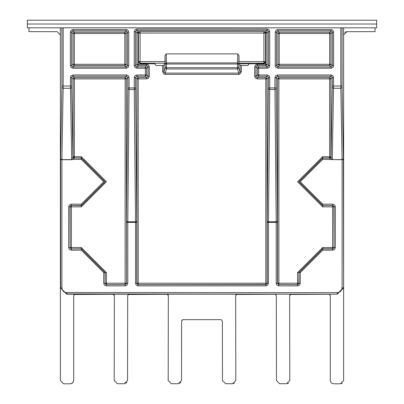 <?xml version="1.0" encoding="UTF-8"?>
<svg xmlns="http://www.w3.org/2000/svg" width="404" height="404" viewBox="0 0 404 404"><rect width="100%" height="100%" fill="white"/><g stroke="black" fill="none" stroke-linecap="round" stroke-linejoin="round"><path stroke-width="0.61" d="M343.622 27.82L343.622 287.825L337.269 294.173L66.731 294.173L60.378 287.83L60.378 27.82M248.98 64.266L248.98 63.751L248.98 64.261L247.713 65.534L240.127 65.468L239.38 63.226M155.02 64.261L155.02 63.751L155.02 64.251L156.287 65.534L163.873 65.468L164.62 63.226M344.945 32.275L346.789 31.684L375.058 31.633L375.058 27.82L376.644 27.826L27.356 27.82L28.942 27.826L28.942 31.633L57.211 31.684L60.378 34.86L60.378 380.624L63.554 383.8L70.538 383.8L73.109 382.492M27.356 27.82L27.356 20.2L376.644 20.2L376.644 24.013L27.356 24.013L376.644 24.013L376.644 27.82M81.335 204.166L81.335 205.56L105.131 181.765L81.335 157.969L74.371 157.969L81.335 158.095L105.01 181.765L81.335 205.434L71.23 205.434L71.23 204.166L81.335 204.166L103.737 181.765L81.335 159.363L73.351 159.363L71.705 159.721L61.898 159.721L60.625 159.363L60.625 287.825L61.893 287.825L62.165 289.421L62.948 290.84L64.16 291.92L65.655 292.536L337.269 292.658L338.865 292.385L340.284 291.602L341.365 290.39L342.107 287.825L342.107 159.721L343.375 159.363L343.37 158.691L342.107 159.721L322.665 159.363L300.263 181.765L322.665 204.166L332.77 204.166L332.77 205.434L322.665 205.56L332.77 205.434L334.037 206.707L335.31 206.707L335.31 247.637L334.037 247.637L332.77 248.909L332.77 250.177L322.665 250.177L300.263 272.579L300.263 283.32L298.99 283.32L298.99 272.579L298.869 283.199L297.602 284.466L297.602 283.199L278.876 283.199L278.876 284.466L277.609 283.199L277.609 78.906L278.876 77.639L329.629 77.639L330.896 78.906L330.896 156.702L329.629 157.969L322.665 157.969L298.869 181.765L322.665 205.56L322.665 206.828L332.649 206.828L332.649 205.56L333.916 206.828L334.037 247.637L334.037 206.707L332.649 206.828L332.649 247.516L322.665 247.516L297.602 272.579L297.602 283.199L298.99 283.32L297.723 284.593L297.723 285.86L278.755 285.86L278.755 284.593L277.487 283.32L278.876 283.199L278.876 78.906L329.629 78.906L329.629 157.969L330.649 159.363M61.893 287.825L61.903 159.595L60.63 158.691L60.625 159.363M332.295 159.721L331.048 157.504L329.78 158.434M73.351 159.363L74.22 158.434L72.952 157.504L71.705 159.721M71.23 250.177L71.23 248.909L81.335 248.788L71.23 248.909L69.963 247.637L68.69 247.637L68.69 206.707L69.963 206.707L71.23 205.434L81.335 205.56L81.335 206.828L106.398 181.765L81.335 156.702L74.371 156.702L74.371 78.906L73.104 78.906L74.371 77.639L125.124 77.639L126.391 78.906L126.513 283.32L125.245 284.593L125.245 285.86L106.277 285.86L106.277 284.593L105.01 283.32L103.737 283.32L103.737 272.579L81.335 250.177L71.23 250.177L69.432 249.435L68.69 247.637M238.986 62.049L239.006 55.515L238.749 64.014L237.481 62.918L237.481 64.014L238.749 64.014L238.749 67.71L237.481 67.71L237.481 68.983L166.519 68.983L165.251 67.71L165.251 64.014L166.519 64.014L166.519 67.71L237.481 67.71L237.481 64.014L166.519 64.014L166.519 62.918L165.251 64.014L164.994 55.515L165.014 62.049M237.754 53.894L166.246 53.894L166.519 62.918L237.481 62.918L237.754 53.894L239.006 55.515M164.994 55.515L166.246 53.894M342.097 27.82L342.107 87.365L340.835 88.269L340.825 86.012L333.568 86.012L332.295 159.595L342.097 159.595L340.835 88.269L333.558 88.269L332.29 87.365L332.3 77.502L333.568 77.502L332.825 75.71L331.027 74.962L331.027 76.235L332.3 77.502L330.896 78.906L329.629 78.906L329.629 77.639L331.027 76.235L277.477 76.235L277.477 74.962L275.68 75.71L274.937 77.502L276.205 77.502L277.477 76.235L278.876 77.639L278.876 78.906L277.609 78.906L276.205 77.502L277.482 221.16L277.487 283.32L276.215 283.32L276.215 222.387L268.463 222.387L268.463 283.32L267.196 283.32L265.923 284.593L265.923 285.86L138.077 285.86L138.077 284.593L136.804 283.32L135.537 283.32L135.537 222.387L127.785 222.387L127.785 283.32L127.038 285.118L125.245 285.86M60.63 158.691L61.903 86.012L63.175 86.012L61.903 159.595L71.705 159.595L70.432 86.012L63.175 86.012L63.175 27.82M300.263 272.579L298.99 272.579L322.665 248.909L332.77 248.909L333.916 247.516L332.649 247.516L332.649 248.788L322.665 248.788L322.665 250.177M81.335 250.177L81.335 248.909L105.01 272.579L105.131 283.199L105.131 272.579L81.335 248.788L81.335 247.516L71.351 247.516L71.351 206.828L81.335 206.828M322.665 204.166L322.665 205.434L298.99 181.765L322.665 158.095L329.75 158.095L331.017 156.823L331.048 157.504L332.29 87.365M146.773 64.302L146.773 65.569L145.369 66.973L145.369 68.241L146.637 68.241L148.041 66.842L149.313 66.842L148.566 65.044L146.773 64.302L138.198 64.302L138.198 65.569L136.926 64.302L136.926 32.971L135.527 31.568L136.794 30.3L136.794 29.027L134.997 29.77L134.254 31.568L135.527 31.568L135.527 65.7L136.794 66.973L136.794 68.241L145.369 68.241L145.369 74.962L146.637 74.962L148.041 76.366L148.041 66.842L146.773 65.569L138.198 65.569L136.794 66.973L145.369 66.973L146.637 68.241L146.637 74.962L145.369 76.235L145.369 74.962L136.794 74.962L136.794 76.235L138.198 77.639L146.773 77.639L146.773 78.906L148.566 78.164L149.313 76.366L148.041 76.366L146.773 77.639L145.369 76.235L136.794 76.235L135.527 77.502L134.254 77.502L134.254 87.936L129.063 87.936L129.063 77.502L127.795 77.502L126.391 78.906L125.124 78.906L125.124 283.199L106.398 283.199L106.398 284.466L105.131 283.199L106.398 283.199L106.398 272.579L81.335 247.516M134.254 31.568L134.254 65.7L135.527 65.7L136.926 64.302L138.198 64.302L138.198 32.971L136.926 32.971L138.198 31.699L139.259 31.699M269.746 31.568L268.473 31.568L268.473 65.7L267.206 66.973L265.802 65.569L267.074 64.302L268.473 65.7L269.746 65.7L269.746 31.568L269.003 29.77L267.206 29.027L267.206 30.3L268.473 31.568L267.074 32.971L267.074 64.302L257.227 64.302L255.434 65.044L254.687 66.842L255.959 66.842L257.227 65.569L257.227 64.302M264.741 31.699L265.802 31.699L267.074 32.971L265.802 32.971L265.802 65.569L257.227 65.569L258.631 66.973L257.363 68.241L255.959 66.842L255.959 76.366L257.227 77.639L265.802 77.639L267.206 76.235L268.473 77.502L269.746 77.502L268.998 75.71L267.206 74.962L258.631 74.962L258.631 68.241L257.363 68.241L257.363 74.962L258.631 76.235L257.227 77.639L257.227 78.906L265.802 78.906L265.802 283.199L138.198 283.199L138.198 284.466L136.931 283.199L136.931 78.906L138.198 77.639L138.198 78.906L146.773 78.906M267.069 78.906L265.802 77.639L265.802 78.906L267.069 78.906L267.069 283.199L265.802 284.466L138.077 284.593L265.923 284.593L265.802 283.199L267.196 283.32L267.201 221.16L268.473 77.502L267.069 78.906M72.972 74.962L72.972 76.235L126.523 76.235L126.523 74.962L72.972 74.962L71.175 75.71L70.432 77.502L71.7 77.502L72.972 76.235L74.371 77.639L74.371 78.906L125.124 78.906L125.124 77.639L126.523 76.235L127.795 77.502L127.79 88.855L129.058 89.466L134.259 89.466L135.532 221.771L127.79 221.771L129.063 87.936L127.795 87.936M125.124 284.466L126.391 283.199L125.124 283.199L125.124 284.466L106.277 284.593L125.124 284.466M70.084 247.516L71.351 248.788L71.351 247.516L70.084 247.516L70.084 206.828L71.351 205.56L71.351 206.828L69.963 206.707L70.084 247.516M267.206 74.962L267.206 76.235L258.631 76.235L258.631 74.962L257.363 74.962L255.959 76.366L254.687 76.366L255.434 78.164L257.227 78.906M138.496 32.971L138.198 32.971L138.198 31.699L136.794 30.3L267.206 30.3L265.802 31.699L265.802 32.971L265.504 32.971M127.79 88.855L126.513 222.387L126.513 283.32L127.785 283.32M72.983 156.823L74.371 156.702L74.371 157.969L73.104 156.702L73.104 78.906L71.7 77.502L71.71 87.365L72.952 157.504L72.983 156.823L74.22 158.434M267.206 68.241L267.206 66.973L258.631 66.973L258.631 68.241L267.206 68.241L269.003 67.498L269.746 65.7M163.873 65.468L163.873 71.841L165.251 67.71L166.519 67.71L166.519 68.983L165.14 73.114L163.873 71.841L162.605 71.841L164.342 74.255L165.14 74.381L165.14 73.114L238.86 73.114L237.481 68.983L238.749 67.71L240.127 71.841L238.86 73.114L238.86 74.381L239.658 74.255L241.395 71.841L240.127 71.841L240.127 65.468M331.073 68.241L331.073 66.973L329.669 65.569L329.669 64.302L330.942 64.302L332.346 65.7L331.073 66.973L277.78 66.973L277.78 68.241L331.073 68.241L332.871 67.498L333.613 65.7L332.346 65.7L332.346 32.103L333.613 32.103L332.871 30.31L331.073 29.563L331.073 30.835L332.346 32.103L330.942 33.507L329.669 33.507L329.669 32.239L331.073 30.835L277.78 30.835L279.184 32.239L329.669 32.239L330.942 33.507L330.942 64.302L329.669 65.569L279.184 65.569L277.78 66.973L276.508 65.7L277.912 64.302L279.184 65.569L279.184 33.507L329.669 33.507L329.669 64.302L277.912 64.302L277.912 33.507L276.508 32.103L277.78 30.835L277.78 29.563L275.983 30.31L275.24 32.103L275.24 65.7L276.508 65.7L276.508 32.103L275.24 32.103M279.184 32.239L277.912 33.507L279.184 33.507L279.184 32.239M128.76 65.7L127.492 65.7L126.088 64.302L124.816 64.302L124.816 65.569L126.22 66.973L72.927 66.973L74.331 65.569L74.331 33.507L73.058 33.507L74.331 32.239L124.816 32.239L126.22 30.835L127.492 32.103L126.088 33.507L124.816 32.239L124.816 64.302L73.058 64.302L73.058 33.507L71.654 32.103L72.927 30.835L74.331 32.239L74.331 33.507L126.088 33.507L126.088 64.302L124.816 65.569L74.331 65.569L73.058 64.302L71.654 65.7L72.927 66.973L72.927 68.241L126.22 68.241L128.018 67.498L128.76 65.7L128.76 32.103L127.492 32.103L127.492 65.7L126.22 66.973L126.22 68.241M70.387 65.7L71.654 65.7L71.654 32.103L70.387 32.103L70.387 65.7L71.129 67.498L72.927 68.241M126.22 30.835L126.22 29.563L72.927 29.563L72.927 30.835L126.22 30.835M140.067 63.226L140.082 63.751L138.491 62.16L138.491 33.057L140.082 33.047L140.082 61.62L165.009 61.62M140.082 63.226L138.491 61.635L140.082 61.62L140.082 63.226L165.226 63.226M265.509 61.635L265.509 62.16L263.918 63.751L263.918 63.226L265.509 61.635L263.918 61.62L263.918 33.047L265.509 33.057L265.509 61.635M290.254 294.44L329.013 294.253L330.285 295.526L330.285 380.624L331.214 382.871L333.462 383.8L340.446 383.8L333.462 383.8L331.214 382.871L330.285 380.624L330.285 295.526L329.013 294.253L290.915 294.253L290.016 294.627L289.648 295.526L289.794 380.528L286.628 383.709L279.639 383.719L276.462 380.548L276.311 295.521L275.043 294.253L236.936 294.253L236.037 294.627L235.668 295.526L235.815 380.528L232.643 383.709L225.659 383.724L222.478 380.553L222.377 320.922L221.104 319.655L182.896 319.655L181.623 320.922L181.522 380.553L178.341 383.724L171.357 383.709L168.185 380.528L168.332 295.526L167.963 294.627L167.064 294.253L128.957 294.253L127.689 295.521L127.538 380.548L124.361 383.719L117.372 383.709L114.206 380.528L114.352 295.526L113.984 294.627L113.085 294.253L74.987 294.253L73.715 295.526L73.715 380.624L72.786 382.871L70.538 383.8L63.554 383.8L60.378 380.624L60.378 34.86L57.211 31.684L28.942 31.633L28.942 27.82L28.942 31.633L57.211 31.684L60.378 34.86M337.269 294.173L66.731 293.93L60.378 287.825L60.378 380.624L63.554 383.8L70.538 383.8L72.786 382.871L73.715 380.624L73.715 295.526L74.987 294.253L113.085 294.253L114.352 295.526L114.206 380.528L117.372 383.709L124.361 383.719L126.901 382.457M74.245 294.491L113.085 294.253L114.352 295.526L114.206 380.528L117.372 383.709L124.361 383.719L127.538 380.548L127.689 295.521L128.957 294.253L167.064 294.253L168.332 295.526L168.185 380.528L171.352 383.709L178.341 383.724L180.926 382.396M128.22 294.491L167.064 294.253L168.332 295.526L168.185 380.528L171.357 383.709L178.341 383.724L181.522 380.553L181.623 320.922L182.896 319.655L221.104 319.655L222.377 320.922L222.478 380.553L225.659 383.724L232.643 383.709L234.492 383.118M181.861 320.19L182.896 319.655L221.104 319.655L222.377 320.922L222.478 380.553L225.659 383.724L232.643 383.709L235.815 380.528L235.668 295.526L236.936 294.253L275.043 294.253L276.311 295.521L276.462 380.548L279.639 383.719L286.628 383.709L288.471 383.113M236.274 294.44L275.043 294.253L276.311 295.521L276.462 380.548L279.639 383.719L286.628 383.709L289.794 380.528L289.648 295.526L290.915 294.253L329.013 294.253L330.285 295.526L330.285 380.624M333.462 383.8L340.446 383.8L342.289 383.209M340.446 383.8L343.622 380.624L343.622 34.86L346.789 31.684L375.058 31.633M263.918 31.472L265.509 33.057L263.918 31.472L263.903 33.057L140.082 33.047L140.082 31.472L138.491 33.057L140.082 31.472L263.918 31.472L140.082 31.472M238.991 61.62L263.918 61.62L263.933 63.226M375.058 27.82L375.058 31.633L346.789 31.684M155.02 63.756L140.082 63.751L155.02 63.756M239.557 63.756L263.918 63.751L239.557 63.751M332.77 204.166L334.568 204.909L335.31 206.707M335.31 247.637L334.568 249.435L332.77 250.177M300.263 283.32L299.521 285.118L297.723 285.86M278.755 285.86L276.962 285.118L276.215 283.32M268.463 283.32L267.721 285.118L265.923 285.86M138.077 285.86L136.279 285.118L135.537 283.32M106.277 285.86L104.479 285.118L103.737 283.32M68.69 206.707L69.432 204.909L71.23 204.166M149.313 76.366L149.313 66.842M138.198 283.199L138.198 78.906L136.931 78.906L135.527 77.502L136.799 221.16L136.804 283.32L138.198 283.199M254.687 66.842L254.687 76.366M162.605 65.534L162.605 71.841M241.395 71.841L241.395 65.534M165.14 74.381L238.86 74.381M331.017 156.823L322.665 156.702L297.602 181.765L322.665 206.828M278.876 284.466L297.723 284.593L278.876 284.466M342.107 87.365L343.37 158.691M343.375 159.363L343.622 287.825M61.903 86.012L61.903 27.82M71.71 87.365L70.442 88.269L63.165 88.269L61.893 87.365M340.825 27.82L340.825 86.012L342.097 86.012M70.432 77.502L70.432 86.012L71.7 86.012M129.063 77.502L128.321 75.71L126.523 74.962M136.794 74.962L135.002 75.71L134.254 77.502M134.254 65.7L134.997 67.498L136.794 68.241M267.206 29.027L136.794 29.027M274.937 77.502L274.937 87.936L269.746 87.936L269.746 77.502M331.027 74.962L277.477 74.962M332.3 86.012L333.568 86.012L333.568 77.502M128.76 32.103L128.018 30.31L126.22 29.563M72.927 29.563L71.129 30.31L70.387 32.103M331.073 29.563L277.78 29.563M333.613 65.7L333.613 32.103M275.24 65.7L275.983 67.498L277.78 68.241M66.731 292.658L66.731 294.173M276.21 88.855L274.942 89.466L269.741 89.466L268.468 221.771L276.21 221.771L274.937 87.936L276.205 87.936M268.473 87.936L269.746 87.936L269.741 89.466L268.468 88.855M135.532 88.855L134.259 89.466L134.254 87.936L135.527 87.936M322.665 247.516L322.665 248.788L298.869 272.579L297.602 272.579M81.335 156.702L81.335 159.363M103.737 272.579L106.398 272.579M322.665 159.363L322.665 156.702M337.269 292.658L337.269 293.93L343.375 287.825L342.107 287.825M126.513 222.387L127.785 222.387L127.79 221.771L126.518 221.16M136.799 221.16L135.532 221.771L135.537 222.387L136.804 222.387M267.196 222.387L268.463 222.387L268.468 221.771L267.201 221.16M277.482 221.16L276.21 221.771L276.215 222.387L277.487 222.387M263.918 63.226L238.774 63.226M138.491 62.16L140.082 63.751M265.509 62.16L265.388 62.761M265.246 63.039L263.918 63.751"/></g></svg>

